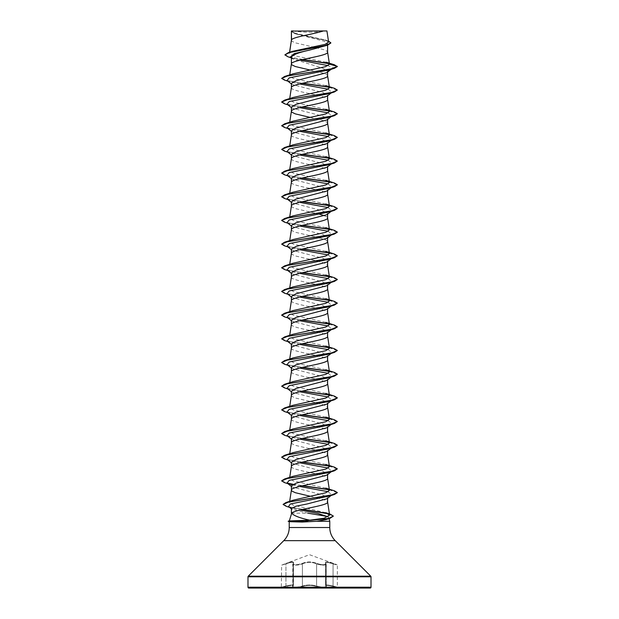 <?xml version="1.0" encoding="UTF-8"?>
<svg xmlns="http://www.w3.org/2000/svg" width="619" height="619" viewBox="0 0 619 619"><rect width="100%" height="100%" fill="white"/><g stroke="black" fill="none" stroke-linecap="round" stroke-linejoin="round"><path stroke-width="0.46" stroke-dasharray="3.1 2.32" d="M326.205 586.417L326.221 586.417C324.681 587.392 321.47 587.269 316.595 586.031C311.868 584.676 307.14 584.676 302.405 586.031C298.845 587.4 291.023 587.408 293.011 586.031L293.011 586.031C291.023 587.4 298.845 587.408 302.412 586.031C307.132 584.684 311.86 584.684 316.588 586.031C321.462 587.269 324.666 587.392 326.205 586.417L326.205 564.335L326.19 586.41M325.989 563.878L325.989 586.031L326.205 564.335C324.666 565.503 321.454 565.356 316.588 563.878C321.454 565.348 324.666 565.503 326.221 564.335L325.679 563.491C324.526 561.433 327.002 561.433 333.107 563.483L337.076 564.737L333.115 563.491C327.01 561.441 324.534 561.441 325.679 563.491C325.331 565.124 322.422 565.124 316.943 563.483C322.422 565.124 325.331 565.124 325.671 563.483L325.989 563.878L325.586 563.019L327.714 562.361L337.355 565.132L337.355 587.075L333.068 586.031C327.227 584.684 324.859 584.684 325.989 586.031L325.571 585.473L325.594 563.004L325.579 585.466L325.989 586.031C324.843 584.676 327.203 584.676 333.068 586.031L337.664 587.477L333.061 586.433C327.459 585.079 325.207 585.079 326.298 586.433C328.457 587.81 320.077 587.81 316.255 586.441C311.752 585.087 307.248 585.087 302.745 586.441C298.915 587.81 290.543 587.81 292.702 586.433C293.793 585.079 291.541 585.079 285.939 586.433L280.252 587.771L338.748 587.771L280.252 588.05L338.748 588.05L333.061 586.441L333.068 586.031L333.061 586.433C327.474 585.087 325.223 585.087 326.314 586.441A0.418 0.387 -50.2 0 1 325.989 586.031A0.418 0.387 129.7 0 0 326.105 586.355L325.594 585.473L326.105 586.355A0.418 0.387 129.7 0 0 326.298 586.433M325.571 563.004L327.714 562.361L337.076 564.737L309.5 554.701L285.893 563.483C292.006 561.433 294.489 561.433 293.329 563.483L292.795 564.335L292.779 586.417L293.027 563.878C290.992 565.518 298.876 565.518 302.405 563.878C298.884 565.518 291 565.518 293.027 563.878L293.437 563.011C293.073 561.874 290.574 562.168 285.932 563.878C290.551 562.176 293.05 561.89 293.421 563.011L293.421 585.458C293.089 584.715 290.59 584.909 285.932 586.031C290.59 584.901 293.097 584.707 293.437 585.458L292.88 586.355A0.418 0.387 50.2 0 1 292.686 586.441C290.543 587.81 298.923 587.81 302.737 586.433C307.248 585.079 311.759 585.079 316.263 586.433C320.085 587.81 328.465 587.81 326.314 586.441M293.437 563.011L293.437 585.458M302.064 563.491C307.032 561.441 311.991 561.441 316.936 563.491C311.968 561.433 307.009 561.433 302.057 563.483C296.578 565.124 293.661 565.124 293.321 563.491C293.677 565.124 296.586 565.124 302.064 563.491L302.405 563.878C307.125 561.828 311.852 561.828 316.595 563.878C311.875 561.835 307.148 561.835 302.412 563.878L302.064 563.491M338.748 588.05L280.252 588.05M292.756 30.95A111.42 111.42 0 0 0 326.244 30.95L292.756 30.95L326.244 30.95M329.78 521.283L288.199 521.384M290.706 521.283L288.199 521.183M290.706 521.384L289.344 521.685M291.394 513.174L307.883 513.174L291.851 509.205L291.394 508.501M328.093 516.788L329.068 518.621M290.814 521.183L289.321 520.919M291.394 485.954L292.036 486.952L323.118 495.076L327.606 497.792L326.956 498.79M327.606 497.792L327.606 498.287M291.394 40.266L291.851 41.171L295.348 42.858L313.237 47.029M291.534 39.848L291.394 40.32M291.394 31.074L295.596 33.859L324.31 41.28L327.606 43.756L327.606 45.156M327.606 43.756L323.404 46.572M291.394 57.281L292.315 58.728L323.265 68.384L327.606 71.611L326.964 72.609M291.394 87.619L291.394 87.674C290.272 91.62 328.728 95.566 327.606 99.512L327.606 99.458M327.606 71.611L327.606 72.106M291.394 83.449L292.036 84.447L323.118 92.579L327.606 95.287L326.956 96.285M327.606 95.287L327.606 95.783M291.394 107.126L292.044 108.124L323.126 116.256L327.606 118.964L326.956 119.962M291.394 134.973L291.394 135.027C290.272 138.973 328.728 142.919 327.606 146.865L327.606 146.811M327.606 118.964L327.606 119.459M291.394 130.802L292.036 131.801L323.126 139.933L327.606 142.641L326.956 143.639M291.394 158.65L291.394 158.704C290.272 162.65 328.728 166.596 327.606 170.542L327.606 170.488M327.606 142.641L327.606 143.136M291.394 154.479L292.036 155.477L323.118 163.609L327.606 166.318L326.964 167.316M291.394 182.326L291.394 182.381C290.272 186.327 328.728 190.273 327.606 194.219L327.606 194.165M327.606 166.318L327.606 166.813M291.394 178.156L292.044 179.154L323.118 187.278L327.606 189.994L326.956 190.992M291.394 206.003L291.851 206.908L295.348 208.595L316.263 213.423M327.606 189.994L327.606 190.49M291.394 229.68L291.851 230.585L295.348 232.272L316.263 237.1M291.394 253.357L291.851 254.262L295.348 255.949L316.263 260.777M291.394 249.186L292.036 250.184L323.118 258.316L327.606 261.025L326.956 262.023M291.394 277.033L291.394 277.088C290.272 281.034 328.728 284.98 327.606 288.926L327.606 288.872M327.606 261.025L327.606 261.52M291.394 272.863L292.036 273.861L323.11 281.985L327.606 284.701L326.964 285.699M291.394 300.71L291.394 300.764C290.272 304.71 328.728 308.657 327.606 312.603L327.606 312.549M327.606 284.701L327.606 285.197M291.394 296.54L292.044 297.538L323.126 305.67L327.606 308.378L326.956 309.376M291.394 324.387L291.394 324.441C290.272 328.387 328.728 332.333 327.606 336.279L327.606 336.225M327.606 308.378L327.606 308.873M291.394 320.216L292.036 321.215L323.126 329.347L327.606 332.055L326.956 333.053M291.394 348.064L291.394 348.118C290.272 352.064 328.728 356.01 327.606 359.956L327.606 359.902M327.606 332.055L327.606 332.55M291.394 343.893L292.044 344.891L323.126 353.023L327.606 355.732L326.964 356.73M291.394 371.74L291.394 371.795C290.272 375.741 328.728 379.687 327.606 383.633L327.606 383.579M327.606 355.732L327.606 356.227M291.394 367.57L292.036 368.568L323.118 376.692L327.606 379.408L326.964 380.406M291.394 395.417L291.851 396.322L295.348 398.009L316.263 402.837M327.606 379.408L327.606 379.904M291.394 391.247L292.036 392.245L323.118 400.377L327.606 403.085L326.964 404.083M291.394 419.094L291.394 419.148C290.272 423.094 328.728 427.04 327.606 430.986L327.606 430.932M327.606 403.085L327.606 403.58M291.394 414.923L292.044 415.922L323.126 424.054L327.606 426.762L326.956 427.76M291.394 442.771L291.851 443.676L295.348 445.363L316.263 450.191M327.606 426.762L327.606 427.257M291.394 438.6L292.036 439.598L323.126 447.73L327.606 450.439L326.964 451.437M291.394 466.447L291.394 466.502C290.272 470.448 328.728 474.394 327.606 478.34L327.606 478.286M327.606 450.439L327.606 450.934M291.394 462.277L292.036 463.275L323.118 471.407L327.606 474.115L326.964 475.113M327.606 474.115L327.606 474.611M315.721 47.562L323.652 49.621L327.149 51.315L327.606 52.158M310.127 70.048L323.652 73.297L327.149 74.992L327.606 75.835M310.134 117.401L323.652 120.651L327.149 122.345L327.606 123.189M291.394 201.833L292.036 202.831L323.126 210.963L327.606 213.671M316.804 213.547L319.427 214.166M324.828 215.783L327.149 217.052L327.606 217.896M291.394 225.509L292.044 226.508L323.126 234.64L327.606 237.348M319.427 237.843L325.811 239.886L327.606 241.572M316.804 260.901L325.811 263.562L327.606 265.249M316.804 402.961L325.811 405.623L327.606 407.31M316.804 450.315L325.811 452.976L327.606 454.663M310.243 496.252L316.263 497.544M316.804 497.668L325.811 500.33L327.606 502.017M326.221 62.24L293.151 55.47L289.421 53.219L292.802 51.261M328.619 42.046L325.083 39.933L295.441 33.341L291.417 31.097L323.203 30.95M289.56 52.886L289.653 52.251M330.252 69.583L332.48 67.873L328.078 65.645M299.983 60.167L293.112 58.434L290.296 57.118M331.157 69.297L332.48 67.873L337.355 66.566L329.223 63.718M302.397 59.602L287.92 56.762M330.871 42.974L326.615 40.63L294.837 33.596L291.394 31.476M334.237 64.693L328.952 63.471M302.915 59.486L289.793 57.087L284.872 54.689M328.465 41.055L295.17 33.511L291.417 31.097M325.617 512.671L293.058 505.104L289.491 502.566L293.483 500.121M325.818 488.12L293.151 480.893L289.553 478.487L293.22 476.274M325.811 464.443L293.158 457.217L289.553 454.81L293.182 452.605M325.803 440.767L293.174 433.54L289.553 431.134L293.228 428.921M325.811 417.09L293.151 409.863L289.553 407.457L293.205 405.252M325.803 393.405L293.166 386.186L289.584 383.78L293.189 381.575M325.795 369.736L293.174 362.51L289.553 360.103L293.228 357.89M325.803 346.06L293.151 338.833L289.553 336.427L293.197 334.221M325.811 322.383L293.174 315.156L289.576 312.742L293.205 310.545M325.803 298.706L293.166 291.479L289.56 289.073L293.22 286.86M325.787 275.022L293.151 267.803L289.553 265.396L293.197 263.191M325.818 251.353L293.182 244.126L289.568 241.72L293.213 239.507M325.803 227.676L293.166 220.449L289.568 218.043L293.22 215.838M325.78 203.991L293.151 196.772L289.553 194.366L293.197 192.161M325.818 180.322L293.182 173.103L289.56 170.689L293.213 168.484M325.803 156.646L293.151 149.419L289.553 147.013L293.22 144.807M325.811 132.969L293.158 125.742L289.553 123.336L293.197 121.131M325.811 109.292L293.182 102.065L289.553 99.659L293.205 97.454M325.803 85.615L293.151 78.389L289.553 75.982L293.22 73.769M328.805 517.646L325.973 519.596M331.97 68.663L329.107 69.939M287.023 80.501L289.909 81.778L299.573 83.944M328.271 89.229L331.97 92.347L329.099 93.616M287.03 104.178L289.893 105.454L299.573 107.621M328.256 112.906L331.977 116.016L329.099 117.293M287.03 127.854L289.909 129.131L299.573 131.298M328.271 136.582L331.97 139.693L329.107 140.97M287.023 151.531L289.893 152.808L299.573 154.974M328.271 160.259L331.977 163.37L329.091 164.646M287.03 175.216L289.901 176.485L299.573 178.651M328.256 183.936L331.799 187.17M331.258 187.487L329.107 188.323M287.023 198.885L289.909 200.161L299.573 202.328M328.271 207.613L331.807 210.847M287.03 222.561L289.893 223.838L299.573 226.005M328.271 231.289L331.799 234.524M331.25 234.841L329.099 235.677M287.03 246.238L289.909 247.515L299.573 249.681M328.248 254.958L331.97 258.077L329.107 259.353M287.023 269.915L289.893 271.192L299.573 273.358M328.271 278.643L331.799 281.877M287.03 293.592L289.901 294.868L299.573 297.035M328.263 302.32L331.799 305.554M331.258 305.871L329.107 306.707M287.023 317.268L289.909 318.545L299.573 320.712M328.248 325.989L331.97 329.115L329.099 330.384M287.03 340.945L289.893 342.222L299.573 344.388M328.271 349.673L331.977 352.784L329.099 354.06M287.03 364.622L289.909 365.899L299.573 368.065M328.263 373.35L331.97 376.46L329.107 377.737M287.023 388.299L289.901 389.575L299.573 391.742M328.248 397.019L331.97 400.137L329.091 401.414M287.03 411.975L289.901 413.252L299.573 415.419M328.271 420.703L331.97 423.814L329.107 425.091M287.023 435.652L289.909 436.929L299.573 439.095M328.263 444.38L331.799 447.614M331.258 447.932L329.099 448.767M287.03 459.329L289.893 460.606L299.573 462.772M328.271 468.057L331.799 471.291M331.25 471.608L329.099 472.444M292.114 484.901L299.573 486.449M328.271 491.734L331.799 494.968M331.258 495.285L329.107 496.121M288.524 506.605L291.673 508.006L300.029 510.01M284.647 80.168L302.196 83.325M329.115 87.264L337.355 90.242M284.632 103.837L302.196 107.002M329.146 110.948L337.347 113.819M284.639 127.514L302.196 130.679M329.153 134.625L337.355 137.588M284.639 151.198L302.196 154.355M329.122 158.294L337.355 161.273M284.632 174.868L302.196 178.032M329.153 181.978L337.347 184.849M284.647 198.552L302.196 201.709M329.115 205.647L337.34 208.526M284.632 222.221L302.196 225.386M329.122 229.332L337.347 232.202M284.639 245.898L302.196 249.062M329.153 253.009L337.355 255.972M284.639 269.582L302.196 272.739M329.115 276.678L337.34 279.556M284.632 293.251L302.196 296.416M329.13 300.362L337.355 303.333M284.639 316.936L302.196 320.093M329.153 324.039L337.34 326.909M284.632 340.605L302.196 343.769M329.115 347.708L337.355 350.687M284.632 364.282L302.196 367.446M329.138 371.392L337.347 374.263M284.639 387.966L302.196 391.123M329.153 395.069L337.34 397.94M284.632 411.635L302.196 414.8M329.115 418.738L337.355 421.717M284.639 435.319L302.196 438.476M329.146 442.423L337.34 445.293M284.632 458.989L302.196 462.153M329.153 466.099L337.355 469.07M284.632 482.665L287.742 483.447M292.888 484.422L302.196 485.83M329.122 489.768L337.347 492.647M286.342 506.365L302.459 509.445M328.426 513.847L333.37 516.292M281.645 78.211L287.549 80.702L302.737 83.201M328.844 87.016L334.361 88.277M281.653 101.98L287.765 104.425L302.737 106.878M328.882 110.7L334.376 111.962M281.645 125.556L287.541 128.056L302.737 130.555M328.882 134.377L334.353 135.631M281.645 149.241L287.549 151.732L302.737 154.232M328.851 158.046L334.368 159.315M281.645 172.91L287.541 175.409L302.737 177.908M328.882 181.731L334.368 182.992M281.645 196.594L287.549 199.086L302.737 201.585M328.836 205.4L334.361 206.661M281.653 220.364L287.765 222.809L302.737 225.262M328.859 229.084L334.368 230.345M281.645 243.94L287.541 246.439L302.737 248.939M328.882 252.761L334.353 254.014M281.653 267.718L287.773 270.17L302.737 272.615M328.836 276.43L334.368 277.699M281.66 291.394L287.765 293.839L302.737 296.292M328.867 300.114L334.368 301.376M281.66 315.071L287.773 317.524L302.737 319.969M328.882 323.791L334.361 325.045M281.645 338.647L287.541 341.146L302.737 343.646M328.836 347.46L334.368 348.729M281.645 362.324L287.541 364.823L302.737 367.322M328.875 371.145L334.353 372.398M281.645 386.008L287.549 388.5L302.737 390.999M328.882 394.821L334.368 396.083M281.645 409.677L287.541 412.177L302.737 414.676M328.844 418.49L334.368 419.759M281.645 433.362L287.549 435.853L302.737 438.353M328.882 442.175L334.361 443.428M281.653 457.132L287.765 459.577L302.737 462.029M328.882 465.852L334.368 467.113M281.66 480.808L287.193 483.13M293.182 484.267L302.737 485.706M328.851 489.521L334.361 490.782M283.115 504.377L288.972 506.853L302.985 509.329M327.683 513.468L330.221 514.157M248.823 588.05L370.177 588.05M291.518 30.95L294.814 30.95M293.421 563.011L293.329 563.483C294.458 561.441 291.982 561.441 285.885 563.491L281.645 565.132L281.336 587.477L285.939 586.441C291.526 585.087 293.777 585.087 292.686 586.441M285.932 586.031C280.368 587.408 280.368 587.408 285.932 586.031C280.368 587.408 280.368 587.408 285.932 586.031L285.932 563.878C280.376 565.518 280.376 565.518 285.932 563.878C280.376 565.518 280.376 565.518 285.932 563.878L285.932 586.031M292.702 586.433A0.418 0.387 -129.7 0 0 293.027 586.031L293.097 563.607L293.027 586.031A0.418 0.387 50.2 0 1 292.88 586.355L292.795 586.41M333.068 563.878L333.068 586.031L333.068 563.878M316.595 586.031L316.595 563.878L316.588 586.031M302.405 586.031L302.412 563.878L302.405 586.031M289.22 527.52L329.78 527.52M283.781 540.65L335.219 540.65M248.234 576.196L370.766 576.196M247.987 576.792L371.013 576.792M247.987 587.214L371.013 587.214M295.596 33.859L294.837 33.596M293.112 58.434L291.123 57.784M327.103 40.583L325.083 39.933M289.491 502.566L289.677 501.351M289.553 478.487L289.723 477.388M289.553 454.81L289.723 453.712M289.553 431.134L289.723 430.035M289.553 407.457L289.723 406.358M289.553 383.772L289.723 382.681M289.553 360.103L289.723 359.005M289.553 336.427L289.723 335.328M289.553 312.742L289.723 311.651M289.553 289.073L289.723 287.974M289.553 265.396L289.723 264.298M289.553 241.712L289.723 240.621M289.553 218.043L289.723 216.944M289.553 194.366L289.723 193.267M289.553 170.689L289.723 169.591M289.553 147.013L289.723 145.914M289.553 123.336L289.723 122.237M289.553 99.659L289.723 98.56M289.553 75.982L289.723 74.884M289.413 53.219L289.56 52.275M289.909 81.778L287.835 81.135M289.893 105.454L287.843 104.812M289.909 129.131L287.835 128.489M289.893 152.808L287.843 152.166M289.901 176.485L287.835 175.842M289.909 200.161L287.835 199.519M289.893 223.838L287.843 223.196M289.909 247.515L287.835 246.873M289.893 271.192L287.835 270.549M289.901 294.868L287.835 294.226M289.909 318.545L287.835 317.903M289.893 342.222L287.843 341.58M289.909 365.899L287.835 365.256M289.901 389.575L287.835 388.933M289.901 413.252L287.835 412.61M289.909 436.929L287.835 436.287M289.893 460.606L287.843 459.963M289.901 484.282L287.835 483.64M291.673 508.006L289.413 507.301M291.394 83.944L292.029 84.455M331.97 92.347L331.165 92.974M291.394 107.621L292.036 108.132M331.977 116.016L331.165 116.651M291.394 131.298L292.036 131.808M331.97 139.693L331.165 140.327M291.394 154.974L292.036 155.485M331.977 163.37L331.165 164.004M291.394 178.651L292.036 179.162M331.97 187.046L331.157 187.681M291.394 202.328L292.036 202.839M331.97 210.731L331.165 211.358M291.394 226.005L292.036 226.515M331.977 234.4L331.165 235.034M291.394 249.681L292.029 250.192M331.97 258.077L331.165 258.711M291.394 273.358L292.036 273.869M331.97 281.753L331.165 282.388M291.394 297.035L292.036 297.546M331.97 305.43L331.157 306.065M291.394 320.712L292.036 321.222M331.97 329.115L331.165 329.741M291.394 344.388L292.036 344.899M331.977 352.784L331.165 353.418M291.394 368.065L292.029 368.576M331.97 376.46L331.165 377.095M291.394 391.742L292.036 392.253M331.97 400.137L331.165 400.772M291.394 415.419L292.036 415.929M331.97 423.814L331.157 424.448M291.394 439.095L292.029 439.606M331.97 447.491L331.165 448.125M291.394 462.772L292.036 463.283M331.977 471.167L331.165 471.802M291.394 486.449L292.036 486.96M331.97 494.844L331.165 495.479M291.394 508.857L291.851 509.213M292.307 58.735L291.394 58M325.579 563.004L326.19 564.304M292.81 586.41L293.421 585.473"/><path stroke-width="0.93" d="M309.732 520.192L324.101 518.242L329.594 515.109L325.617 512.671L330.221 514.157L333.37 516.099L329.904 518.366L325.973 519.596L316.781 521.283L302.227 522.057L289.344 521.685L288.199 521.183L301.314 521.183L302.304 520.447L309.732 520.192C299.635 517.971 293.623 515.627 291.688 513.174L289.328 520.881M247.987 587.214A0.836 0.836 0 0 0 248.823 588.05L370.177 588.05A0.836 0.836 0 0 0 371.013 587.214L247.987 587.214L247.987 576.792A0.836 0.836 0 0 1 248.234 576.196L283.781 540.65A18.57 18.57 0 0 0 289.22 527.52L289.22 521.655M329.068 518.621L329.78 521.283L329.78 527.52A18.57 18.57 0 0 0 335.219 540.65L370.766 576.196A0.836 0.836 0 0 1 371.013 576.792L371.013 587.214M289.321 520.919L302.304 520.447M307.883 513.174L326.515 516.323M316.781 521.283L329.78 521.283M331.165 495.479L326.964 498.798L307.186 503.959L295.897 506.234L291.394 508.501L291.394 513.174M327.606 498.287L327.606 502.017C328.766 505.738 294.396 509.452 291.688 513.174M291.534 31.074L323.203 30.95C315.141 33.913 293.042 36.885 291.534 39.848L291.394 31.074L291.394 40.266M289.653 52.251L291.394 40.32M291.123 57.784L287.92 56.762L284.872 54.882L289.754 52.453L327.613 45.156L309.5 50.116C298.497 52.507 292.462 54.898 291.394 57.281L291.394 63.943M330.871 42.974L327.613 45.156L327.606 52.158C328.728 56.105 290.272 60.051 291.394 63.997L291.851 64.848L295.348 66.535L310.127 70.048M331.157 69.297L326.964 72.616L295.89 80.733L291.394 83.449L291.394 87.619M327.606 72.106L327.606 75.835C328.728 79.781 290.272 83.727 291.394 87.674M331.165 92.974L326.964 96.293L295.874 104.418L291.394 107.126L291.394 111.296M327.606 95.783L327.606 99.512C328.728 103.458 290.272 107.404 291.394 111.35L291.851 112.201L295.348 113.888L310.134 117.401M331.165 116.651L326.964 119.97L295.874 128.094L291.394 130.802L291.394 134.973M327.606 119.459L327.606 123.189C328.728 127.135 290.272 131.081 291.394 135.027M331.165 140.327L326.964 143.647L295.874 151.771L291.394 154.479L291.394 158.65M327.606 143.136L327.606 146.865C328.728 150.812 290.272 154.758 291.394 158.704M326.964 167.316L295.89 175.44L291.394 178.156L291.394 182.326M327.606 166.813L327.606 170.542C328.728 174.488 290.272 178.434 291.394 182.381M331.157 187.681L326.964 191L295.874 199.125L291.394 201.833L291.394 206.003M327.606 190.49L327.606 194.219C328.728 198.165 290.272 202.111 291.394 206.057M291.394 229.734C290.272 225.788 328.728 221.842 327.606 217.896L327.606 213.671L326.956 214.669L295.874 222.801L291.394 225.509L291.394 229.68M291.394 253.411C290.272 249.465 328.728 245.519 327.606 241.572L327.606 237.348L326.964 238.346L295.882 246.478L291.394 249.186L291.394 253.357M331.165 258.711L326.964 262.03L295.882 270.155L291.394 272.863L291.394 277.033M327.606 261.52L327.606 265.249C328.728 269.195 290.272 273.141 291.394 277.088M326.964 285.699L295.882 293.824L291.394 296.54L291.394 300.71M327.606 285.197L327.606 288.926C328.728 292.872 290.272 296.818 291.394 300.764M331.157 306.065L326.964 309.384L295.874 317.508L291.394 320.216L291.394 324.387M327.606 308.873L327.606 312.603C328.728 316.549 290.272 320.495 291.394 324.441M331.165 329.741L326.964 333.061L295.874 341.185L291.394 343.893L291.394 348.064M327.606 332.55L327.606 336.279C328.728 340.226 290.272 344.172 291.394 348.118M326.964 356.73L295.882 364.862L291.394 367.57L291.394 371.74M327.606 356.227L327.606 359.956C328.728 363.902 290.272 367.848 291.394 371.795M331.165 377.095L326.964 380.414L295.882 388.531L291.394 391.247L291.394 395.417M327.606 379.904L327.606 383.633C328.728 387.579 290.272 391.525 291.394 395.471M331.165 400.772L326.964 404.091L295.874 412.215L291.394 414.923L291.394 419.094M327.606 403.58L327.606 407.31C328.728 411.256 290.272 415.202 291.394 419.148M331.157 424.448L326.964 427.768L295.874 435.892L291.394 438.6L291.394 442.771M327.606 427.257L327.606 430.986C328.728 434.933 290.272 438.879 291.394 442.825M331.165 448.125L326.964 451.444L295.874 459.569L291.394 462.277L291.394 466.447M327.606 450.934L327.606 454.663C328.728 458.609 290.272 462.555 291.394 466.502M326.964 475.113L295.89 483.238L291.394 485.954L291.394 490.124M327.606 474.611L327.606 478.34C328.728 482.286 290.272 486.232 291.394 490.178L291.851 491.029L295.348 492.716L310.243 496.252M313.237 47.029L315.721 47.562M316.263 213.423L316.804 213.547M319.427 214.166L324.828 215.783M316.263 237.1L319.427 237.843M316.263 260.777L316.804 260.901M316.263 402.837L316.804 402.961M316.263 450.191L316.804 450.315M316.263 497.544L316.804 497.668M284.872 54.882L288.307 52.661L292.802 51.261L324.975 44.39L328.619 42.046L326.917 30.95L323.203 30.95M328.078 65.645L299.983 60.167M291.394 58L290.296 57.118L294.218 53.613L309.5 50.116M329.223 63.718L302.397 59.602M291.394 31.476L291.518 30.95L293.507 30.95M291.394 83.944L287.023 80.501L289.235 77.862L329.107 69.939L334.368 68.33L337.355 66.566L334.237 64.693L326.221 62.233L329.447 64.152L327.598 52.042M328.952 63.471L302.915 59.486M288.307 52.661L326.414 45.319L330.879 42.873L328.465 41.055M329.455 64.252L325.563 66.635L293.22 73.769L284.632 76.447L331.351 68.887L337.355 66.365L329.447 64.152M286.063 502.481L293.476 500.121L325.919 492.709L329.416 490.325L325.818 488.12L334.361 490.782L337.355 492.546L331.529 495.03L286.063 502.481L283.115 504.377M284.639 478.944L293.22 476.266L325.857 469.055L329.447 466.649L325.811 464.443L334.368 467.113L337.355 468.877L331.351 471.392L284.639 478.944L281.66 480.808M284.639 455.267L293.182 452.605L325.849 445.378L329.424 442.972L325.803 440.767L334.361 443.428L337.355 445.193L331.366 447.715L284.639 455.267L281.653 457.132M284.632 431.598L293.22 428.913L325.865 421.701L329.424 419.295L325.811 417.09L334.368 419.759L337.355 421.516L331.351 424.038L284.632 431.598L281.645 433.555L284.639 435.319L287.835 436.287M284.647 407.913L293.205 405.244L325.826 398.025L329.447 395.618L325.803 393.405L334.368 396.083L337.355 397.839L331.358 400.361L284.647 407.913L281.645 409.871L284.632 411.635L287.835 412.61M284.632 384.244L293.189 381.575L325.849 374.348L329.416 371.942L325.795 369.736L334.353 372.398L337.355 374.162L331.366 376.685L284.632 384.244L281.645 386.202L284.639 387.966L287.835 388.933M284.639 360.567L293.228 357.883L325.865 350.663L329.424 348.265L325.803 346.06L334.368 348.729L337.355 350.493L331.351 353.008L284.639 360.567L281.645 362.525L284.632 364.282L287.835 365.256M284.639 336.883L293.197 334.214L325.834 326.994L329.44 324.588L325.811 322.383L334.361 325.045L337.355 326.809L331.366 329.331L284.639 336.883L281.645 338.848L284.632 340.605L287.843 341.58M284.632 313.214L293.205 310.537L325.849 303.318L329.416 300.911L325.803 298.706L334.368 301.376L337.355 303.132L331.351 305.654L284.632 313.214L281.66 315.071M284.647 289.53L293.22 286.852L325.865 279.641L329.432 277.235L325.787 275.022L334.368 277.699L337.355 279.455L331.358 281.978L284.647 289.53L281.66 291.394M284.632 265.861L293.197 263.183L325.842 255.964L329.44 253.558L325.818 251.353L334.353 254.014L337.355 255.779L331.366 258.301L284.632 265.861L281.653 267.718M284.639 242.184L293.213 239.507L325.849 232.287L329.416 229.881L325.803 227.676L334.368 230.345L337.355 232.11L331.351 234.624L284.639 242.184L281.645 244.141L284.639 245.898L287.835 246.873M284.639 218.499L293.213 215.83L325.857 208.611L329.44 206.204L325.78 203.991L334.361 206.661L337.355 208.425L331.366 210.947L284.639 218.499L281.653 220.364M284.632 194.83L293.197 192.153L325.849 184.934L329.432 182.528L325.818 180.322L334.368 182.992L337.355 184.748L331.351 187.271L284.632 194.83L281.645 196.788L284.647 198.552L287.835 199.519M284.647 171.146L293.205 168.476L325.857 161.257L329.416 158.851L325.803 156.646L334.368 159.315L337.355 161.072L331.358 163.594L284.647 171.146L281.645 173.103L284.632 174.868L287.835 175.842M284.632 147.477L293.213 144.8L325.857 137.58L329.447 135.174L325.811 132.969L334.353 135.631L337.355 137.395L331.366 139.917L284.632 147.477L281.645 149.434L284.639 151.198L287.843 152.166M284.639 123.8L293.197 121.131L325.857 113.904L329.424 111.497L325.811 109.292L334.376 111.962L337.355 113.726L331.351 116.24L284.639 123.8L281.645 125.758L284.639 127.514L287.835 128.489M284.639 100.116L293.205 97.446L325.857 90.227L329.416 87.821L325.803 85.615L334.361 88.277L337.355 90.041L331.366 92.564L284.639 100.116L281.653 101.98M299.573 83.944L328.271 89.229M337.355 90.041L334.368 91.999L329.099 93.616L289.228 101.539L287.03 104.178L291.394 107.621M299.573 107.621L328.256 112.906M337.347 113.819L334.353 115.683L329.099 117.293L289.228 125.216L287.03 127.854L291.394 131.298M299.573 131.298L328.271 136.582M337.355 137.395L334.376 139.352L329.107 140.97L289.235 148.893L287.023 151.531L291.394 154.974M299.573 154.974L328.271 160.259M337.355 161.072L334.361 163.037L329.091 164.646L289.22 172.569L287.03 175.216L291.394 178.651M299.573 178.651L328.256 183.936M331.799 187.17L331.258 187.487M337.347 184.849L334.361 186.714L329.107 188.323L289.235 196.246L287.023 198.885L291.394 202.328M299.573 202.328L328.271 207.613M331.807 210.847L329.099 212L289.228 219.923L287.03 222.561L291.394 226.005M299.573 226.005L328.271 231.289M331.799 234.524L331.25 234.841M337.347 232.202L334.353 234.067L329.099 235.677L289.22 243.6L287.03 246.238L291.394 249.681M299.573 249.681L328.248 254.958M337.355 255.779L334.368 257.736L329.107 259.353L289.235 267.276L287.023 269.915L291.394 273.358M299.573 273.358L328.271 278.643M331.799 281.877L329.091 283.03L289.22 290.953L287.03 293.592L291.394 297.035M299.573 297.035L328.263 302.32M331.799 305.554L331.258 305.871M337.355 303.132L334.361 305.097L329.107 306.707L289.235 314.63L287.023 317.268L291.394 320.712M299.573 320.712L328.248 325.989M337.34 326.909L334.368 328.766L329.099 330.384L289.228 338.307L287.03 340.945L291.394 344.388M299.573 344.388L328.271 349.673M337.355 350.493L334.353 352.451L329.099 354.06L289.22 361.983L287.03 364.622L291.394 368.065M299.573 368.065L328.263 373.35M337.347 374.263L334.368 376.12L329.107 377.737L289.235 385.66L287.023 388.299L291.394 391.742M299.573 391.742L328.248 397.019M337.34 397.94L334.361 399.804L329.091 401.414L289.22 409.337L287.03 411.975L291.394 415.419M299.573 415.419L328.271 420.703M337.355 421.516L334.361 423.481L329.107 425.091L289.235 433.014L287.023 435.652L291.394 439.095M299.573 439.095L328.263 444.38M331.799 447.614L331.258 447.932M337.34 445.293L334.368 447.15L329.099 448.767L289.228 456.69L287.03 459.329L291.394 462.772M299.573 462.772L328.271 468.057M331.799 471.291L331.25 471.608M337.355 468.877L334.353 470.835L329.099 472.444L289.22 480.367L287.03 483.006L292.114 484.901M299.573 486.449L328.271 491.734M331.799 494.968L331.258 495.285M337.347 492.647L334.368 494.504L329.107 496.121L290.334 503.982L288.524 506.605L291.851 509.213M300.029 510.01L317.663 513.399L328.093 516.788M334.368 68.33L287.634 75.889L281.645 78.404L284.647 80.168L287.835 81.135M302.196 83.325L329.115 87.264M334.368 91.999L287.649 99.558L281.645 102.081L284.632 103.837L287.843 104.812M302.196 107.002L329.146 110.948M334.353 115.683L287.642 123.235L281.645 125.758M302.196 130.679L329.153 134.625M334.376 139.352L287.642 146.912L281.645 149.434M302.196 154.355L329.122 158.294M334.361 163.037L287.649 170.589L281.645 173.103M302.196 178.032L329.153 181.978M334.361 186.714L287.634 194.273L281.645 196.788M302.196 201.709L329.115 205.647M337.34 208.526L334.368 210.383L287.649 217.942L281.645 220.465L284.632 222.221L287.843 223.196M302.196 225.386L329.122 229.332M334.353 234.067L287.642 241.619L281.645 244.141M302.196 249.062L329.153 253.009M334.368 257.736L287.634 265.296L281.645 267.818L284.639 269.582L287.835 270.549M302.196 272.739L329.115 276.678M337.34 279.556L334.361 281.421L287.649 288.972L281.645 291.487L284.632 293.251L287.835 294.226M302.196 296.416L329.13 300.362M334.361 305.097L287.634 312.649L281.645 315.172L284.639 316.936L287.835 317.903M302.196 320.093L329.153 324.039M334.368 328.766L287.649 336.326L281.645 338.848M302.196 343.769L329.115 347.708M334.353 352.451L287.642 360.003L281.645 362.525M302.196 367.446L329.138 371.392M334.368 376.12L287.634 383.679L281.645 386.202M302.196 391.123L329.153 395.069M334.361 399.804L287.649 407.356L281.645 409.871M302.196 414.8L329.115 418.738M334.361 423.481L287.634 431.033L281.645 433.555M302.196 438.476L329.146 442.423M334.368 447.15L287.649 454.71L281.645 457.232L284.632 458.989L287.843 459.963M302.196 462.153L329.153 466.099M334.353 470.835L287.642 478.386L281.645 480.909L284.632 482.665L287.835 483.64M287.742 483.447L292.888 484.422M302.196 485.83L329.122 489.768M334.368 494.504L288.74 501.978L283.1 504.47L286.342 506.365L289.413 507.301M302.459 509.445L328.426 513.847M329.904 518.366L301.314 521.183L328.209 518.637L333.37 516.099M327.606 71.611L330.252 69.583M284.632 76.447L281.645 78.404M302.737 83.201L328.844 87.016M302.737 106.878L328.882 110.7M302.737 130.555L328.882 134.377M302.737 154.232L328.851 158.046M302.737 177.908L328.882 181.731M302.737 201.585L328.836 205.4M302.737 225.262L328.859 229.084M302.737 248.939L328.882 252.761M302.737 272.615L328.836 276.43M302.737 296.292L328.867 300.114M302.737 319.969L328.882 323.791M302.737 343.646L328.836 347.46M302.737 367.322L328.875 371.145M302.737 390.999L328.882 394.821M302.737 414.676L328.844 418.49M302.737 438.353L328.882 442.175M302.737 462.029L328.882 465.852M287.193 483.13L293.182 484.267M302.737 485.706L328.851 489.521M302.985 509.329L327.683 513.468M288.199 521.384L301.314 521.384L302.227 522.057M371.013 576.792L247.987 576.792M370.766 576.196L248.234 576.196M335.219 540.65L283.781 540.65M329.78 527.52L289.22 527.52M329.618 515.109L327.598 501.901M289.677 501.351L291.402 490.062M329.447 490.318L327.598 478.224M289.723 477.388L291.402 466.386M329.447 466.649L327.598 454.547M289.723 453.712L291.402 442.709M329.447 442.964L327.598 430.87M289.723 430.035L291.402 419.032M329.447 419.287L327.598 407.194M289.723 406.358L291.402 395.355M329.447 395.618L327.598 383.517M289.723 382.681L291.402 371.679M329.447 371.934L327.598 359.84M289.723 359.005L291.402 348.002M329.447 348.257L327.598 336.163M289.723 335.328L291.402 324.325M329.447 324.588L327.598 312.487M289.723 311.651L291.402 300.648M329.447 300.904L327.598 288.81M289.723 287.974L291.402 276.972M329.447 277.227L327.598 265.133M289.723 264.298L291.402 253.295M329.447 253.558L327.598 241.456M289.723 240.621L291.402 229.618M329.447 229.873L327.598 217.78M289.723 216.944L291.402 205.941M329.447 206.204L327.598 194.103M289.723 193.267L291.402 182.265M329.447 182.528L327.598 170.426M289.723 169.591L291.402 158.588M329.447 158.843L327.598 146.749M289.723 145.914L291.402 134.911M329.447 135.174L327.598 123.073M289.723 122.237L291.402 111.234M329.447 111.49L327.598 99.396M289.723 98.56L291.402 87.558M329.447 87.813L327.598 75.719M289.723 74.884L291.402 63.881M289.56 52.275L291.402 40.204M329.099 212L334.368 210.383M329.091 283.03L334.361 281.421M331.165 164.004L326.971 167.316M331.165 211.358L326.964 214.677M331.165 235.034L326.964 238.354M331.165 282.388L326.971 285.707M331.165 353.418L326.971 356.73M331.165 471.802L326.971 475.113M287.03 483.006L291.394 486.449M289.46 520.85L288.199 521.183"/></g></svg>
